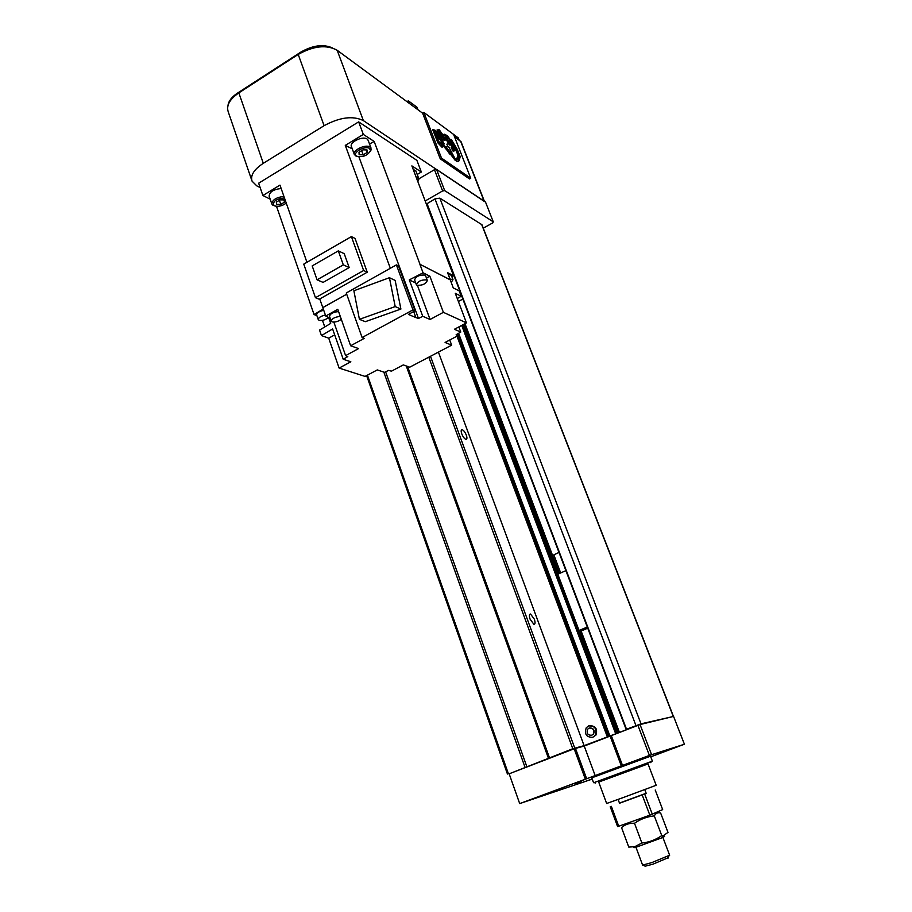<?xml version="1.0" encoding="UTF-8"?>
<svg xmlns="http://www.w3.org/2000/svg" width="912" height="912" viewBox="0 0 912 912"><rect width="100%" height="100%" fill="white"/><g stroke="black" fill="none" stroke-linecap="round" stroke-linejoin="round"><path stroke-width="1.37" d="M589.095 728.072C593.119 727.97 594.533 729.953 593.324 734.035L591.774 735.266C587.716 735.334 586.325 733.339 587.59 729.258L589.095 728.072M589.699 727.901C593.552 728.095 594.852 730.113 593.598 733.966L591.512 735.346M588.605 725.918C594.955 725.735 597.189 728.87 595.297 735.323L592.846 737.295C586.416 737.398 584.216 734.228 586.245 727.765L588.605 725.918M592.504 737.409L595.867 735.186C597.805 729.076 595.73 725.895 589.642 725.633M530.1 619.202C529.017 615.817 529.165 614.095 530.533 614.038L534.318 619.157C535.412 622.543 535.276 624.264 533.896 624.332L530.1 619.202M461.768 433.884C460.879 431.171 460.993 429.769 462.11 429.689C463.627 430.213 465.029 432.037 466.317 435.161C467.229 437.885 467.115 439.288 465.975 439.367C464.47 438.832 463.068 437.008 461.768 433.884M481.924 224.705L439.846 198.132L434.99 198.907L426.736 203.855L626.156 729.372L631.161 727.901M617.515 733.134L584.09 745.651L572.782 748.741L511.279 772.988M670.97 717.026L641.022 723.832L626.134 729.395L426.736 203.855M572.782 748.741L428.788 357.173M574.731 748.068L430.487 356.284M584.09 745.651L438.421 352.112M507.448 774.037L366.601 375.584M508.349 773.604L367.422 375.151M524.993 767.186L383.827 372.107M526.805 766.559L385.616 371.845M548.42 758.225L406.262 365.963M549.457 757.735L407.55 366.43M483.269 228.16L492.617 222.961L493.278 221.855L444.691 190.619L442.616 190.939L425.186 200.982M493.278 221.855L485.515 202.065L436.54 169.393L434.465 169.7L418.825 178.832M434.465 169.7L442.616 190.939M436.54 169.393L444.691 190.619M332.356 47.891C323.258 43.901 312.748 45.304 300.812 52.109L237.416 93.161C231.705 96.991 228.57 101.072 228.011 105.416M417.924 109.725L416.955 107.194L408.337 100.833L406.98 101.665M408.337 100.833L409.317 103.387M458.291 137.94L452.409 133.528M484.5 201.552L363.364 120.601C352.898 115.516 339.823 117.215 324.113 125.674L263.306 163.305C253.992 169.45 250.253 175.412 252.065 181.169L256.808 185.877L260.148 187.576M461.062 141.782L454.45 136.606M441.511 158.107L470.729 178.239L453.583 134.395L423.863 112.45L441.511 158.107L440.257 158.848L422.632 113.191L337.178 50.274C326.576 44.471 313.591 45.851 298.213 54.435L238.841 92.876C229.756 99.169 226.21 105.461 228.205 111.731L251.803 180.405M665.669 751.021L659.695 753.175L665.669 751.021M576.224 782.564L584.353 779.669L576.224 782.564M583.144 782.2L590.474 779.578L583.144 782.2M535.424 797.852L543.62 794.933L535.424 797.852M650.507 756.208L591.763 777.845L593.552 782.69M651.248 761.554L594.236 782.53M648.033 763.914L598.705 782.074M648.01 763.846L598.682 782.017M640.589 759.012L647.018 756.743L640.589 759.012M574.902 783.625L581.434 781.31L574.902 783.625M625.849 729.942L583.338 746.29M650.746 756.823L684.41 744.238L673.569 716.399L640.053 724.561L584.227 746.05L574.15 748.775L509.158 773.809L519.692 803.597L592.23 779.099M684.41 744.238L649.401 755.421L519.692 803.597M586.576 778.552L575.438 748.33M595.228 775.759L584.227 746.05M621.346 765.966L610.117 736.087M622.531 765.487L611.268 735.551M649.401 755.421L637.898 725.302M651.556 754.646L640.053 724.561M585.276 779.019L574.15 748.775M425.596 275.766L424.946 275.059C419.463 274.774 416.009 276.382 414.595 279.881L416.328 284.578M426.759 279.916C421.276 279.653 417.821 281.261 416.396 284.738L417.001 285.285C422.484 285.536 425.938 283.917 427.34 280.451L426.759 279.916M328.559 317.422C325.618 319.861 322.46 320.83 319.097 320.317L318.277 319.645C318.402 317.627 320.785 316.099 325.402 315.062M318.242 319.531L316.635 314.914C316.749 312.873 319.12 311.345 323.749 310.319M449.969 278.992L452.99 279.688L451.178 282.446M448.214 274.352L451.303 275.219M341.305 319.303C338.158 321.56 335.057 322.415 332.025 321.879L331.216 321.218C331.888 318.55 334.909 316.954 340.29 316.43M331.17 321.092L329.517 316.373C330.178 313.682 333.199 312.086 338.58 311.573M286.243 203.08C282.173 206.044 278.217 206.944 274.364 205.804L273.942 205.553C272.471 201.495 275.971 198.953 284.441 197.915M274.375 205.804L271.879 204.083C272.175 199.91 276.188 197.357 283.917 196.433M271.799 203.855L269.143 196.171C269.416 191.953 273.418 189.4 281.147 188.499M416.647 178.478L418.22 180.599L417.844 181.625M416.043 176.894L418.676 178.364L418.038 181.226M413.17 169.313L415.918 171.091M356.672 156.214L356.626 156.18C351.337 153.239 364.868 145.122 369.531 148.462L370.568 150.697C367.411 155.667 362.782 157.502 356.672 156.214M357.116 156.442L354.426 154.687C351.964 150.48 365.655 143.765 370.055 147.049L371.23 149.591L370.283 151.552M354.312 154.379L351.462 146.661C348.988 142.397 362.657 135.671 367.069 139L368.197 140.437M276.701 204.402L280.828 204.391L284.567 202.133L284.202 199.876L280.075 199.876L276.313 202.145L276.701 204.402M279.391 200.287L280.828 204.391M283.78 199.876L284.567 202.133M359.134 154.732L363.193 154.835L367.137 152.452L367.046 149.956L362.987 149.842L359.009 152.236L359.134 154.732M361.642 150.651L363.193 154.835M366.202 149.933L367.137 152.452M317.068 279.836L343.311 264.868L338.306 250.868L312.189 265.905L317.068 279.836L323.11 282.401L349.193 267.569L344.223 253.673L338.306 250.868M343.311 264.868L349.193 267.569M319.257 299.239L367.251 272.198L355.053 238.431L351.405 236.596L303.753 264.127L315.461 297.711L319.257 299.239M315.461 297.711L363.637 270.522L351.405 236.596M363.637 270.522L367.251 272.198M395.204 306.58L389.435 277.715L353.879 290.757L359.419 319.337L395.204 306.58L400.904 309.054L365.336 321.674L359.419 319.337M389.435 277.715L395.147 280.406L400.904 309.054M362.098 337.531L412.976 309.886L396.412 264.879L346.264 292.991L362.098 337.531L364.287 338.352L350.63 345.762L337.782 309.316L325.744 316.031L330.178 318.231M396.412 264.879L398.521 265.916L415.051 310.798L412.976 309.886M413.672 311.551L415.906 317.615L408.416 314.401L415.051 310.798M328.708 338.158L339.127 368.083L350.846 361.79L343.22 359.248L332.618 328.958L321.457 335.582L328.708 338.158L334.693 334.875M339.127 368.083L365.051 376.405L377.283 369.919L384.579 372.358L388.501 370.42L391.476 371.161L403.298 364.914L409.727 367.194L451.657 345.158L449.73 340.005M457.265 298.543L461.221 296.252L455.293 293.322L466.465 322.882L454.404 329.278L460.777 332.071L458.839 326.918M466.465 322.882L443.38 312.337L430.076 319.485L417.445 285.456M443.38 312.337L429.86 276.199L423.065 272.802L409.294 279.881L415.735 282.982M409.294 279.881L422.746 316.293L430.076 319.485M426.463 278.069L429.86 276.199M350.63 345.762L358.587 348.589L345.602 355.612L333.86 322.107M457.277 334.043L457.904 335.696L445.09 342.456L451.657 345.158M323.281 308.986L314.07 314.56L316.886 315.62M328.594 317.444L330.691 323.418L319.542 330.076L321.457 335.582M322.415 320.374L323.988 324.604M324.797 326.941L323.874 324.558M451.873 276.724L453.538 275.743L447.575 272.642L450.277 279.802L420.01 264.32L374.159 141.44L363.318 134.417L345.283 145.384L352.271 148.838M461.221 296.252L459.192 290.894L453.253 287.918L450.277 279.802M306.934 262.291L279.973 185.113L262.884 195.51L270.169 199.124M374.159 141.44L369.531 144.016M417.194 174.454L421.344 172.026L411.871 165.881L453.538 275.743M421.344 172.026L416.898 160.375L358.655 121.877L258.643 183.198L262.884 195.51M346.708 294.245L322.802 307.629L319.736 298.965M346.697 294.2L322.757 307.606M450.197 279.847L420.01 264.32M363.318 134.417L358.655 121.877M314.07 314.56L276.518 206.329M460.777 332.071L456.16 334.681L457.904 335.696M322.802 307.629L325.744 316.031M343.22 359.248L347.791 356.592L345.602 355.612M419.919 264.377L423.065 272.802M415.906 317.615L418.471 318.448L358.918 156.864M418.471 318.448L422.746 316.293M390.336 268.288L345.283 145.384M646.22 793.406L619.533 803.221L618.108 799.425M647.953 763.697L656.173 785.278L622.942 797.658L606.64 803.483L598.625 781.858M668.211 857.702L653.06 864.154L645.183 866.183M669.625 855.228L651.784 862.604L642.607 865.112L635.778 846.792M646.163 793.28L619.476 803.073M655.215 790.009L662.671 809.594L649.857 815.191L617.618 826.648L610.231 806.744M652.319 814.256L644.727 794.181M618.758 826.295L611.359 806.345M649.857 815.191L642.265 795.104M662.614 836.714C665.68 835.882 665.281 836.304 661.405 837.991L636.815 846.963C633.487 847.943 633.008 847.864 635.379 846.735M661.747 835.574L663.241 835.734L667.994 832.394L660.63 813.014C657.894 812.25 655.785 813.208 654.303 815.898C647.098 816.605 640.498 819.067 634.501 823.274C629.497 822.989 625.176 824.425 621.528 827.583L628.778 847.1L634.843 846.644L641.888 843.019C649.139 842.289 655.762 839.804 661.747 835.574L654.303 815.898M641.888 843.019L634.501 823.274M462.863 299.056L458.371 301.473M560.675 572.941L553.835 554.838L558.988 552.433M587.738 628.208L581.468 630.842L579.188 630.922L558.03 574.777M579.188 630.922L580.351 630.431L579.063 630.477L557.813 574.195L565.896 570.638M579.063 630.477L587.294 627.023M448.943 142.717L447.074 138.567L448.886 142.751M448.088 138.556L446.96 137.894L444.178 138.613L443.631 138.932L444.52 140.243L445.067 139.912L444.178 138.613M445.945 138.533L446.515 138.157M434.876 130.097L432.698 129.607L437.908 142.91L442.138 147.356L442.434 145.726L443.654 146.296L456.684 161.538L458.485 161.413L459.26 160.444L460.184 156.647L457.22 149.26L451.406 139.593L450.425 139.411L450.71 140.277L447.37 135.763L444.611 134.224L442.73 134.645L439.174 129.652L437.008 130.017L439.413 136.013L434.876 130.097L434.329 130.427L435.115 131.453M470.729 178.239L469.52 178.934L440.257 158.848M423.863 112.45L422.632 113.191M438.729 143.777L437.874 142.819M439.561 136.903L439.253 136.105M451.075 141.257L451.577 140.482L451.383 141.748M456.49 160.341L455.293 160.444L456.49 160.341M443.494 146.216L441.511 144.29M432.892 130.108L434.329 130.427M442.434 145.726L441.716 146.923M459.238 155.952L459.637 156.955L458.177 161.424M450.551 139.81L451.36 140.608M442.4 134.919L444.064 134.554L447.336 136.766M437.099 130.234L438.626 129.983L439.47 131.1M451.679 141.565L452.534 143.822L447.906 137.074L445.193 135.603L443.152 136.116L439.652 131.077L437.999 131.134L440.211 137.735L435.377 131.499L433.428 131.476M433.873 131.214L437.783 142.603M438.273 142.318L440.713 145.863M441.191 145.578L441.647 143.686L443.072 144.632L442.514 144.962M443.072 144.632L449.662 154.003M450.129 153.729L454.883 159.976M455.27 159.748L455.863 160.136M457.037 160.022L458.371 159.144L459.226 155.428L456.547 148.656L451.577 140.482M448.248 138.464L446.299 137.039L443.437 137.427L440.279 132.685L439.105 132.685L442.958 140.437L442.765 141.816L444.315 143.834L443.677 144.107L441.67 141.075L442.138 139.878L441.317 139.046L440.918 139.855L436.016 133.175L435.229 133.289L440.063 143.948L440.849 142.272L442.423 143.127L454.974 158.939L456.228 159.03L457.459 158.061L458.451 154.732L452.614 142.751L454.883 148.052L455.122 150.115L453.515 146.935L454.655 150.662L453.572 148.474L453.8 151.084L451.748 147.311L452.386 148.018L451.862 146.034L452.546 146.672L451.987 145.259L452.637 146.011L452.067 144.769L452.762 145.225L449.08 139.57L450.87 144.575L449.981 145.282L446.264 139.844L444.52 140.243M450.049 141.987L451.622 144.358L452.17 144.039M452.113 144.677L451.702 145.418M451.987 145.259L451.645 146.114M451.919 145.943L451.554 146.775M451.839 146.604L451.474 147.436M451.759 147.265L451.201 147.63L453.253 151.403L454.165 150.868M454.655 150.662L453.948 151.05M454.757 147.641L457.915 155.051L458.451 154.732M458.485 154.983L457.915 155.051M457.938 155.291L456.923 158.369M457.425 158.072L456.08 159.019M440.849 142.272L439.972 143.708M436.016 133.175L435.423 133.505M435.457 133.505L440.371 140.174L440.918 139.855M441.67 139.285L441.055 139.57M442.138 139.878L441.112 139.616M441.59 140.197L441.112 141.394L441.83 142.808M443.528 144.187L444.315 143.834M442.559 141.28L443.164 140.95M441.419 138.442L442.024 138.111M440.348 135.785L440.963 135.466M439.185 132.867L439.766 132.536M439.379 132.776L440.279 132.685M440.428 133.049L439.732 133.004M439.88 133.38L442.89 137.746L445.181 137.256L446.504 138.1M446.606 140.323L446.812 139.525L446.264 139.844M446.812 139.525L445.067 139.912M447.142 140.003L449.354 143.8L448.807 144.119M449.354 143.8L450.642 144.94M448.636 146.729L445.808 146.695L454.45 157.537L448.636 146.729M447.416 143.845L446.869 144.164L448.02 146.889M449.57 151.358L448.955 151.597M607.289 736.714L456.992 336.175M608.543 736.189L457.482 333.929M609.797 735.665L458.588 333.302M615.566 733.442L461.7 325.413M616.318 733.18L462.361 325.06M617.549 732.872L463.387 324.512L617.572 732.872M618.689 732.678L580.237 630.876M558.691 573.819L464.322 324.011M619.442 732.393L581.069 630.853M559.398 573.5L464.983 323.669M626.521 729.224L427.01 203.49M635.96 725.587L434.99 198.907M641.022 723.832L439.846 198.132M673.124 716.045L481.604 224.306M300.812 52.109L301.04 52.748M457.961 137.495L458.907 139.889M238.841 92.876L263.306 163.305M298.213 54.435L324.113 125.674M337.178 50.274L363.364 120.601M460.583 141.121L484.09 201.107M595.297 735.323L595.867 735.186M530.533 614.038L529.644 614.414M462.11 429.689L461.369 430.065M673.295 716.023L481.889 224.603M458.246 137.826L459.112 140.038M460.993 141.611L484.409 201.324M650.495 756.173L652.354 761.041M650.792 762.649L651.35 761.326M595.365 783.077L594.065 782.439M273.942 205.553L272.768 205.132M356.626 156.18L355.429 155.804M371.059 148.143L368.083 140.117M370.568 150.697L371.23 149.591M418.676 178.364L415.815 170.818M418.22 180.599L418.825 179.527M452.99 279.688L451.246 275.071M425.528 275.595L427.34 280.451M644.784 789.61L646.22 793.417M668.006 858.203L668.998 855.764M662.568 836.578L669.647 855.274M645.559 866.377L643.154 865.169M661.405 837.991L663.241 835.745M636.815 846.963L634.843 846.644"/></g></svg>
